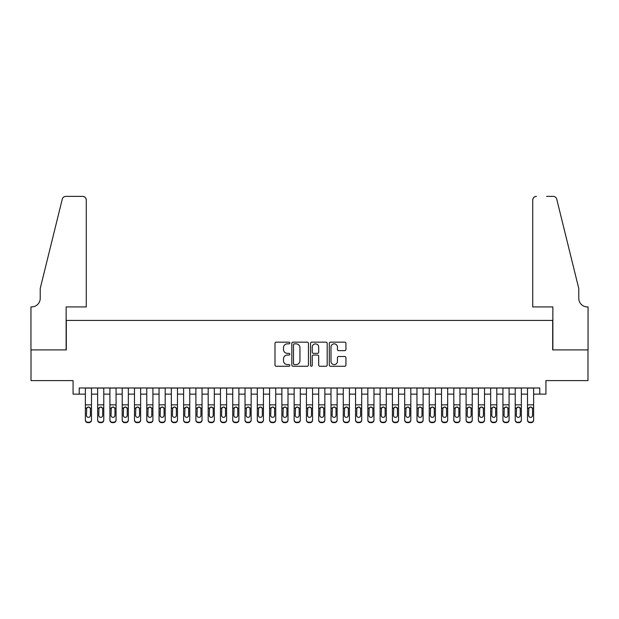 <?xml version="1.0" encoding="UTF-8"?>
<svg xmlns="http://www.w3.org/2000/svg" width="619" height="619" viewBox="0 0 619 619"><rect width="100%" height="100%" fill="white"/><g stroke="black" fill="none" stroke-linecap="round" stroke-linejoin="round"><path stroke-width="0.93" d="M289.847 342.996A0.843 0.843 0 0 0 289.003 342.152L276.198 342.152A1.207 1.207 0 0 0 274.991 343.359L274.991 365.055A1.207 1.207 0 0 0 276.198 366.262L289.003 366.262A0.843 0.843 0 0 0 289.847 365.419A0.843 0.843 0 0 0 289.003 364.576L287.348 364.576A3.861 3.861 0 0 1 283.494 360.715L283.494 358.904A3.861 3.861 0 0 1 287.348 355.051L289.003 355.051A0.843 0.843 0 0 0 289.847 354.207A0.843 0.843 0 0 0 289.003 353.364L287.348 353.364A3.861 3.861 0 0 1 283.494 349.503L283.494 347.692A3.861 3.861 0 0 1 287.348 343.839L289.003 343.839A0.843 0.843 0 0 0 289.847 342.996M344.729 350.648A1.207 1.207 0 0 0 345.936 349.441L345.936 343.359A1.207 1.207 0 0 0 344.729 342.152L330.507 342.152A1.207 1.207 0 0 0 329.3 343.359L329.3 365.055A1.207 1.207 0 0 0 330.507 366.262L344.729 366.262A1.207 1.207 0 0 0 345.936 365.055L345.936 357.705A1.207 1.207 0 0 0 344.729 356.498L338.647 356.498A1.207 1.207 0 0 0 337.44 357.705L337.44 361.349A3.227 3.227 0 0 1 334.214 364.576A3.227 3.227 0 0 1 330.987 361.349L330.987 347.066A3.227 3.227 0 0 1 334.214 343.839A3.227 3.227 0 0 1 337.44 347.066L337.44 349.441A1.207 1.207 0 0 0 338.647 350.648L344.729 350.648M79.217 394.125L79.217 387.981L539.783 387.981L539.783 394.125L545.927 394.125L545.927 380.608L587.988 380.608L587.988 349.905L552.682 349.905L552.682 320.433L66.318 320.433L66.318 349.905L31.012 349.905L31.012 380.608L73.073 380.608L73.073 394.125L85.36 394.125M308.448 343.359A1.207 1.207 0 0 0 307.241 342.152L293.011 342.152A1.207 1.207 0 0 0 291.812 343.359L291.812 365.055A1.207 1.207 0 0 0 293.011 366.262L307.241 366.262A1.207 1.207 0 0 0 308.448 365.055L308.448 343.359M311.759 342.152L325.989 342.152A1.207 1.207 0 0 1 327.188 343.359L327.188 365.055A1.207 1.207 0 0 1 325.989 366.262L319.899 366.262A1.207 1.207 0 0 1 318.692 365.055L318.692 356.258A1.207 1.207 0 0 0 317.485 355.051L313.446 355.051A1.207 1.207 0 0 0 312.239 356.258L312.239 365.419A0.843 0.843 0 0 1 311.396 366.262A0.843 0.843 0 0 1 310.552 365.419L310.552 343.359A1.207 1.207 0 0 1 311.759 342.152M91.496 394.125L97.64 394.125M103.783 394.125L109.919 394.125M116.063 394.125L122.206 394.125M128.342 394.125L134.485 394.125M140.629 394.125L146.765 394.125M152.908 394.125L159.052 394.125M165.188 394.125L171.331 394.125M177.475 394.125L183.611 394.125M189.754 394.125L195.89 394.125M202.034 394.125L208.177 394.125M214.313 394.125L220.457 394.125M226.6 394.125L232.736 394.125M238.88 394.125L245.023 394.125M251.159 394.125L257.303 394.125M263.446 394.125L269.582 394.125M275.726 394.125L281.869 394.125M288.005 394.125L294.149 394.125M300.292 394.125L306.428 394.125M312.572 394.125L318.708 394.125M324.851 394.125L330.995 394.125M337.131 394.125L343.274 394.125M349.418 394.125L355.554 394.125M361.697 394.125L367.841 394.125M373.977 394.125L380.12 394.125M386.264 394.125L392.4 394.125M398.543 394.125L404.687 394.125M410.823 394.125L416.966 394.125M423.11 394.125L429.246 394.125M435.389 394.125L441.525 394.125M447.669 394.125L453.812 394.125M459.948 394.125L466.092 394.125M472.235 394.125L478.371 394.125M484.515 394.125L490.658 394.125M496.794 394.125L502.938 394.125M509.081 394.125L515.217 394.125M521.36 394.125L527.504 394.125M533.64 394.125L539.783 394.125M294.342 343.839A0.843 0.843 0 0 0 293.499 344.682L293.499 363.732A0.843 0.843 0 0 0 294.342 364.576L296.091 364.576A3.861 3.861 0 0 0 299.944 360.715L299.944 347.692A3.861 3.861 0 0 0 296.091 343.839L294.342 343.839M318.692 347.12A3.227 3.227 0 0 0 315.466 343.901A3.227 3.227 0 0 0 312.239 347.12L312.239 352.157A1.207 1.207 0 0 0 313.446 353.364L317.485 353.364A1.207 1.207 0 0 0 318.692 352.157L318.692 347.12M85.36 408.416L85.36 419.79A2.453 2.437 0 0 0 87.813 422.228L89.043 422.228A2.453 2.437 0 0 0 91.496 419.79L91.496 420.177A2.453 2.437 180 0 1 89.043 422.615L89.043 422.228M90.397 415.403L90.397 408.935L90.397 415.403A1.965 1.95 180 0 1 88.432 417.353A1.965 1.95 180 0 0 90.397 415.403M86.467 415.79L86.467 415.403A1.965 1.95 180 0 0 88.432 417.353M87.403 407.248L86.467 408.788M89.453 407.248L88.432 406.962L90.173 408.029L90.397 408.935M91.496 387.981L91.496 420.177M85.36 387.981L85.36 420.177A2.453 2.437 180 0 0 87.813 422.615L89.043 422.615M85.36 408.029L86.683 408.029L86.467 415.403M86.683 408.029L88.432 406.962M86.281 306.923L86.281 200.069A3.683 3.683 0 0 0 82.598 196.385L65.831 196.385A3.683 3.683 0 0 0 62.256 199.186L40.22 288.5L40.22 298.327A8.596 8.596 0 0 1 31.623 306.923L30.95 306.923L30.95 349.905L66.14 349.905L66.14 306.923L86.281 306.923L86.281 200.069C86.049 197.848 84.818 196.618 82.598 196.385L72.4 196.385M62.256 199.186C63.192 197.167 63.192 197.167 62.256 199.186C63.192 197.167 63.192 197.167 62.256 199.186M40.22 298.327A8.596 8.596 0 0 1 31.623 306.923M532.719 306.923L532.719 200.069L532.719 306.923L552.86 306.923L552.86 349.905L588.05 349.905L588.05 306.923L587.377 306.923A8.596 8.596 0 0 1 578.78 298.327A8.596 8.596 0 0 0 587.377 306.923M572.026 261.11L556.744 199.186L578.78 288.5L578.78 298.327M546.6 196.385L553.169 196.385A3.683 3.683 0 0 1 556.744 199.186C555.808 197.167 555.808 197.167 556.744 199.186C555.808 197.167 555.808 197.167 556.744 199.186M536.402 196.385A3.683 3.683 0 0 0 532.719 200.069C532.951 197.848 534.182 196.618 536.402 196.385M97.64 408.416L97.64 419.79A2.453 2.437 0 0 0 100.1 422.228L101.323 422.228A2.453 2.437 0 0 0 103.783 419.79L103.783 420.177A2.453 2.437 180 0 1 101.323 422.615L101.323 422.228M102.677 415.403L102.677 408.935L102.677 415.403A1.965 1.95 180 0 1 100.711 417.353A1.965 1.95 180 0 0 102.677 415.403M98.746 415.79L98.746 415.403A1.965 1.95 180 0 0 100.711 417.353M99.682 407.248L98.746 408.788M101.733 407.248L100.711 406.962L102.46 408.029L102.677 408.935M109.919 408.416L109.919 419.79A2.453 2.437 0 0 0 112.379 422.228L113.61 422.228A2.453 2.437 0 0 0 116.063 419.79L116.063 420.177A2.453 2.437 180 0 1 113.61 422.615L113.61 422.228M114.956 415.403L114.956 408.935L114.956 415.403A1.965 1.95 180 0 1 112.991 417.353A1.965 1.95 180 0 0 114.956 415.403M111.025 415.79L111.025 415.403A1.965 1.95 180 0 0 112.991 417.353M111.969 407.248L111.025 408.788M114.02 407.248L112.991 406.962L114.739 408.029L114.956 408.935M122.206 408.416L122.206 419.79A2.453 2.437 0 0 0 124.659 422.228L125.889 422.228A2.453 2.437 0 0 0 128.342 419.79L128.342 420.177A2.453 2.437 180 0 1 125.889 422.615L125.889 422.228M127.235 415.403L127.235 408.935L127.235 415.403A1.965 1.95 180 0 1 125.27 417.353A1.965 1.95 180 0 0 127.235 415.403M123.313 415.79L123.313 415.403A1.965 1.95 180 0 0 125.27 417.353M124.249 407.248L123.313 408.788M126.299 407.248L125.27 406.962L127.019 408.029L127.235 408.935M134.485 408.416L134.485 419.79A2.453 2.437 0 0 0 136.938 422.228L138.169 422.228A2.453 2.437 0 0 0 140.629 419.79L140.629 420.177A2.453 2.437 180 0 1 138.169 422.615L138.169 422.228M139.523 415.403L139.523 408.935L139.523 415.403A1.965 1.95 180 0 1 137.557 417.353A1.965 1.95 180 0 0 139.523 415.403M135.592 415.79L135.592 415.403A1.965 1.95 180 0 0 137.557 417.353M136.528 407.248L135.592 408.788M138.579 407.248L137.557 406.962L139.306 408.029L139.523 408.935M103.783 387.981L103.783 420.177M97.64 387.981L97.64 420.177A2.453 2.437 180 0 0 100.1 422.615L101.323 422.615M97.64 408.029L98.963 408.029L98.746 415.403M98.963 408.029L100.711 406.962M116.063 387.981L116.063 420.177M109.919 387.981L109.919 420.177A2.453 2.437 180 0 0 112.379 422.615L113.61 422.615M109.919 408.029L111.242 408.029L111.025 415.403M111.242 408.029L112.991 406.962M128.342 387.981L128.342 420.177M122.206 387.981L122.206 420.177A2.453 2.437 180 0 0 124.659 422.615L125.889 422.615M122.206 408.029L123.529 408.029L123.313 415.403M123.529 408.029L125.27 406.962M140.629 387.981L140.629 420.177M134.485 387.981L134.485 420.177A2.453 2.437 180 0 0 136.938 422.615L138.169 422.615M134.485 408.029L135.809 408.029L135.592 415.403M135.809 408.029L137.557 406.962M146.765 408.416L146.765 419.79A2.453 2.437 0 0 0 149.225 422.228L150.448 422.228A2.453 2.437 0 0 0 152.908 419.79L152.908 420.177A2.453 2.437 180 0 1 150.448 422.615L150.448 422.228M151.802 415.403L151.802 408.935L151.802 415.403A1.965 1.95 180 0 1 149.837 417.353A1.965 1.95 180 0 0 151.802 415.403M147.871 415.79L147.871 415.403A1.965 1.95 180 0 0 149.837 417.353M148.815 407.248L147.871 408.788M150.866 407.248L149.837 406.962L151.585 408.029L151.802 408.935M152.908 387.981L152.908 420.177M146.765 387.981L146.765 420.177A2.453 2.437 180 0 0 149.225 422.615L150.448 422.615M146.765 408.029L148.088 408.029L147.871 415.403M148.088 408.029L149.837 406.962M159.052 408.416L159.052 419.79A2.453 2.437 0 0 0 161.505 422.228L162.735 422.228A2.453 2.437 0 0 0 165.188 419.79L165.188 420.177A2.453 2.437 180 0 1 162.735 422.615L162.735 422.228M164.081 415.403L164.081 408.935L164.081 415.403A1.965 1.95 180 0 1 162.116 417.353A1.965 1.95 180 0 0 164.081 415.403M160.151 415.79L160.151 415.403A1.965 1.95 180 0 0 162.116 417.353M161.095 407.248L160.151 408.788M163.145 407.248L162.116 406.962L163.865 408.029L164.081 408.935M165.188 387.981L165.188 420.177M159.052 387.981L159.052 420.177A2.453 2.437 180 0 0 161.505 422.615L162.735 422.615M159.052 408.029L160.375 408.029L160.151 415.403M160.375 408.029L162.116 406.962M171.331 408.416L171.331 419.79A2.453 2.437 0 0 0 173.784 422.228L175.015 422.228A2.453 2.437 0 0 0 177.475 419.79L177.475 420.177A2.453 2.437 180 0 1 175.015 422.615L175.015 422.228M176.369 415.403L176.369 408.935L176.369 415.403A1.965 1.95 180 0 1 174.403 417.353A1.965 1.95 180 0 0 176.369 415.403M172.438 415.79L172.438 415.403A1.965 1.95 180 0 0 174.403 417.353M173.374 407.248L172.438 408.788M175.425 407.248L174.403 406.962L176.152 408.029L176.369 408.935M177.475 387.981L177.475 420.177M171.331 387.981L171.331 420.177A2.453 2.437 180 0 0 173.784 422.615L175.015 422.615M171.331 408.029L172.655 408.029L172.438 415.403M172.655 408.029L174.403 406.962M183.611 408.416L183.611 419.79A2.453 2.437 0 0 0 186.071 422.228L187.294 422.228A2.453 2.437 0 0 0 189.754 419.79L189.754 420.177A2.453 2.437 180 0 1 187.294 422.615L187.294 422.228M188.648 415.403L188.648 408.935L188.648 415.403A1.965 1.95 180 0 1 186.683 417.353A1.965 1.95 180 0 0 188.648 415.403M184.717 415.79L184.717 415.403A1.965 1.95 180 0 0 186.683 417.353M185.654 407.248L184.717 408.788M187.712 407.248L186.683 406.962L188.431 408.029L188.648 408.935M189.754 387.981L189.754 420.177M183.611 387.981L183.611 420.177A2.453 2.437 180 0 0 186.071 422.615L187.294 422.615M183.611 408.029L184.934 408.029L184.717 415.403M184.934 408.029L186.683 406.962M195.89 408.416L195.89 419.79A2.453 2.437 0 0 0 198.351 422.228L199.581 422.228A2.453 2.437 0 0 0 202.034 419.79L202.034 420.177A2.453 2.437 180 0 1 199.581 422.615L199.581 422.228M200.927 415.403L200.927 408.935L200.927 415.403A1.965 1.95 180 0 1 198.962 417.353A1.965 1.95 180 0 0 200.927 415.403M196.997 415.79L196.997 415.403A1.965 1.95 180 0 0 198.962 417.353M197.941 407.248L196.997 408.788M199.991 407.248L198.962 406.962L200.711 408.029L200.927 408.935M202.034 387.981L202.034 420.177M195.89 387.981L195.89 420.177A2.453 2.437 180 0 0 198.351 422.615L199.581 422.615M195.89 408.029L197.213 408.029L196.997 415.403M197.213 408.029L198.962 406.962M208.177 408.416L208.177 419.79A2.453 2.437 0 0 0 210.63 422.228L211.86 422.228A2.453 2.437 0 0 0 214.313 419.79L214.313 420.177A2.453 2.437 180 0 1 211.86 422.615L211.86 422.228M213.215 415.403L213.215 408.935L213.215 415.403A1.965 1.95 180 0 1 211.249 417.353A1.965 1.95 180 0 0 213.215 415.403M209.284 415.79L209.284 415.403A1.965 1.95 180 0 0 211.249 417.353M210.22 407.248L209.284 408.788M212.271 407.248L211.249 406.962L212.99 408.029L213.215 408.935M214.313 387.981L214.313 420.177M208.177 387.981L208.177 420.177A2.453 2.437 180 0 0 210.63 422.615L211.86 422.615M208.177 408.029L209.501 408.029L209.284 415.403M209.501 408.029L211.249 406.962M220.457 408.416L220.457 419.79A2.453 2.437 0 0 0 222.917 422.228L224.14 422.228A2.453 2.437 0 0 0 226.6 419.79L226.6 420.177A2.453 2.437 180 0 1 224.14 422.615L224.14 422.228M225.494 415.403L225.494 408.935L225.494 415.403A1.965 1.95 180 0 1 223.529 417.353A1.965 1.95 180 0 0 225.494 415.403M221.563 415.79L221.563 415.403A1.965 1.95 180 0 0 223.529 417.353M222.5 407.248L221.563 408.788M224.55 407.248L223.529 406.962L225.277 408.029L225.494 408.935M226.6 387.981L226.6 420.177M220.457 387.981L220.457 420.177A2.453 2.437 180 0 0 222.917 422.615L224.14 422.615M220.457 408.029L221.78 408.029L221.563 415.403M221.78 408.029L223.529 406.962M232.736 408.416L232.736 419.79A2.453 2.437 0 0 0 235.197 422.228L236.427 422.228A2.453 2.437 0 0 0 238.88 419.79L238.88 420.177A2.453 2.437 180 0 1 236.427 422.615L236.427 422.228M237.773 415.403L237.773 408.935L237.773 415.403A1.965 1.95 180 0 1 235.808 417.353A1.965 1.95 180 0 0 237.773 415.403M233.843 415.79L233.843 415.403A1.965 1.95 180 0 0 235.808 417.353M234.787 407.248L233.843 408.788M236.837 407.248L235.808 406.962L237.557 408.029L237.773 408.935M238.88 387.981L238.88 420.177M232.736 387.981L232.736 420.177A2.453 2.437 180 0 0 235.197 422.615L236.427 422.615M232.736 408.029L234.059 408.029L233.843 415.403M234.059 408.029L235.808 406.962M245.023 408.416L245.023 419.79A2.453 2.437 0 0 0 247.476 422.228L248.706 422.228A2.453 2.437 0 0 0 251.159 419.79L251.159 420.177A2.453 2.437 180 0 1 248.706 422.615L248.706 422.228M250.053 415.403L250.053 408.935L250.053 415.403A1.965 1.95 180 0 1 248.087 417.353A1.965 1.95 180 0 0 250.053 415.403M246.13 415.79L246.13 415.403A1.965 1.95 180 0 0 248.087 417.353M247.066 407.248L246.13 408.788M249.117 407.248L248.087 406.962L249.836 408.029L250.053 408.935M251.159 387.981L251.159 420.177M245.023 387.981L245.023 420.177A2.453 2.437 180 0 0 247.476 422.615L248.706 422.615M245.023 408.029L246.347 408.029L246.13 415.403M246.347 408.029L248.087 406.962M257.303 408.416L257.303 419.79A2.453 2.437 0 0 0 259.756 422.228L260.986 422.228A2.453 2.437 0 0 0 263.446 419.79L263.446 420.177A2.453 2.437 180 0 1 260.986 422.615L260.986 422.228M262.34 415.403L262.34 408.935L262.34 415.403A1.965 1.95 180 0 1 260.375 417.353A1.965 1.95 180 0 0 262.34 415.403M258.409 415.79L258.409 415.403A1.965 1.95 180 0 0 260.375 417.353M259.346 407.248L258.409 408.788M261.396 407.248L260.375 406.962L262.123 408.029L262.34 408.935M263.446 387.981L263.446 420.177M257.303 387.981L257.303 420.177A2.453 2.437 180 0 0 259.756 422.615L260.986 422.615M257.303 408.029L258.626 408.029L258.409 415.403M258.626 408.029L260.375 406.962M269.582 408.416L269.582 419.79A2.453 2.437 0 0 0 272.043 422.228L273.265 422.228A2.453 2.437 0 0 0 275.726 419.79L275.726 420.177A2.453 2.437 180 0 1 273.265 422.615L273.265 422.228M274.619 415.403L274.619 408.935L274.619 415.403A1.965 1.95 180 0 1 272.654 417.353A1.965 1.95 180 0 0 274.619 415.403M270.689 415.79L270.689 415.403A1.965 1.95 180 0 0 272.654 417.353M271.633 407.248L270.689 408.788M273.683 407.248L272.654 406.962L274.403 408.029L274.619 408.935M275.726 387.981L275.726 420.177M269.582 387.981L269.582 420.177A2.453 2.437 180 0 0 272.043 422.615L273.265 422.615M269.582 408.029L270.905 408.029L270.689 415.403M270.905 408.029L272.654 406.962M281.869 408.416L281.869 419.79A2.453 2.437 0 0 0 284.322 422.228L285.552 422.228A2.453 2.437 0 0 0 288.005 419.79L288.005 420.177A2.453 2.437 180 0 1 285.552 422.615L285.552 422.228M286.899 415.403L286.899 408.935L286.899 415.403A1.965 1.95 180 0 1 284.933 417.353A1.965 1.95 180 0 0 286.899 415.403M282.968 415.79L282.968 415.403A1.965 1.95 180 0 0 284.933 417.353M283.912 407.248L282.968 408.788M285.963 407.248L284.933 406.962L286.682 408.029L286.899 408.935M288.005 387.981L288.005 420.177M281.869 387.981L281.869 420.177A2.453 2.437 180 0 0 284.322 422.615L285.552 422.615M281.869 408.029L283.192 408.029L282.968 415.403M283.192 408.029L284.933 406.962M294.149 408.416L294.149 419.79A2.453 2.437 0 0 0 296.602 422.228L297.832 422.228A2.453 2.437 0 0 0 300.292 419.79L300.292 420.177A2.453 2.437 180 0 1 297.832 422.615L297.832 422.228M299.186 415.403L299.186 408.935L299.186 415.403A1.965 1.95 180 0 1 297.221 417.353A1.965 1.95 180 0 0 299.186 415.403M295.255 415.79L295.255 415.403A1.965 1.95 180 0 0 297.221 417.353M296.192 407.248L295.255 408.788M298.242 407.248L297.221 406.962L298.969 408.029L299.186 408.935M300.292 387.981L300.292 420.177M294.149 387.981L294.149 420.177A2.453 2.437 180 0 0 296.602 422.615L297.832 422.615M294.149 408.029L295.472 408.029L295.255 415.403M295.472 408.029L297.221 406.962M306.428 408.416L306.428 419.79A2.453 2.437 0 0 0 308.889 422.228L310.111 422.228A2.453 2.437 0 0 0 312.572 419.79L312.572 420.177A2.453 2.437 180 0 1 310.111 422.615L310.111 422.228M311.465 415.403L311.465 408.935L311.465 415.403A1.965 1.95 180 0 1 309.5 417.353A1.965 1.95 180 0 0 311.465 415.403M307.535 415.79L307.535 415.403A1.965 1.95 180 0 0 309.5 417.353M308.471 407.248L307.535 408.788M310.529 407.248L309.5 406.962L311.249 408.029L311.465 408.935M312.572 387.981L312.572 420.177M306.428 387.981L306.428 420.177A2.453 2.437 180 0 0 308.889 422.615L310.111 422.615M306.428 408.029L307.751 408.029L307.535 415.403M307.751 408.029L309.5 406.962M318.708 408.416L318.708 419.79A2.453 2.437 0 0 0 321.168 422.228L322.398 422.228A2.453 2.437 0 0 0 324.851 419.79L324.851 420.177A2.453 2.437 180 0 1 322.398 422.615L322.398 422.228M323.745 415.403L323.745 408.935L323.745 415.403A1.965 1.95 180 0 1 321.779 417.353A1.965 1.95 180 0 0 323.745 415.403M319.814 415.79L319.814 415.403A1.965 1.95 180 0 0 321.779 417.353M320.758 407.248L319.814 408.788M322.809 407.248L321.779 406.962L323.528 408.029L323.745 408.935M324.851 387.981L324.851 420.177M318.708 387.981L318.708 420.177A2.453 2.437 180 0 0 321.168 422.615L322.398 422.615M318.708 408.029L320.031 408.029L319.814 415.403M320.031 408.029L321.779 406.962M330.995 408.416L330.995 419.79A2.453 2.437 0 0 0 333.448 422.228L334.678 422.228A2.453 2.437 0 0 0 337.131 419.79L337.131 420.177A2.453 2.437 180 0 1 334.678 422.615L334.678 422.228M336.032 415.403L336.032 408.935L336.032 415.403A1.965 1.95 180 0 1 334.067 417.353A1.965 1.95 180 0 0 336.032 415.403M332.101 415.79L332.101 415.403A1.965 1.95 180 0 0 334.067 417.353M333.037 407.248L332.101 408.788M335.088 407.248L334.067 406.962L335.808 408.029L336.032 408.935M337.131 387.981L337.131 420.177M330.995 387.981L330.995 420.177A2.453 2.437 180 0 0 333.448 422.615L334.678 422.615M330.995 408.029L332.318 408.029L332.101 415.403M332.318 408.029L334.067 406.962M343.274 408.416L343.274 419.79A2.453 2.437 0 0 0 345.735 422.228L346.957 422.228A2.453 2.437 0 0 0 349.418 419.79L349.418 420.177A2.453 2.437 180 0 1 346.957 422.615L346.957 422.228M348.311 415.403L348.311 408.935L348.311 415.403A1.965 1.95 180 0 1 346.346 417.353A1.965 1.95 180 0 0 348.311 415.403M344.381 415.79L344.381 415.403A1.965 1.95 180 0 0 346.346 417.353M345.317 407.248L344.381 408.788M347.367 407.248L346.346 406.962L348.095 408.029L348.311 408.935M349.418 387.981L349.418 420.177M343.274 387.981L343.274 420.177A2.453 2.437 180 0 0 345.735 422.615L346.957 422.615M343.274 408.029L344.597 408.029L344.381 415.403M344.597 408.029L346.346 406.962M355.554 408.416L355.554 419.79A2.453 2.437 0 0 0 358.014 422.228L359.244 422.228A2.453 2.437 0 0 0 361.697 419.79L361.697 420.177A2.453 2.437 180 0 1 359.244 422.615L359.244 422.228M360.591 415.403L360.591 408.935L360.591 415.403A1.965 1.95 180 0 1 358.625 417.353A1.965 1.95 180 0 0 360.591 415.403M356.66 415.79L356.66 415.403A1.965 1.95 180 0 0 358.625 417.353M357.604 407.248L356.66 408.788M359.654 407.248L358.625 406.962L360.374 408.029L360.591 408.935M361.697 387.981L361.697 420.177M355.554 387.981L355.554 420.177A2.453 2.437 180 0 0 358.014 422.615L359.244 422.615M355.554 408.029L356.877 408.029L356.66 415.403M356.877 408.029L358.625 406.962M367.841 408.416L367.841 419.79A2.453 2.437 0 0 0 370.294 422.228L371.524 422.228A2.453 2.437 0 0 0 373.977 419.79L373.977 420.177A2.453 2.437 180 0 1 371.524 422.615L371.524 422.228M372.87 415.403L372.87 408.935L372.87 415.403A1.965 1.95 180 0 1 370.913 417.353A1.965 1.95 180 0 0 372.87 415.403M368.947 415.79L368.947 415.403A1.965 1.95 180 0 0 370.913 417.353M369.883 407.248L368.947 408.788M371.934 407.248L370.913 406.962L372.653 408.029L372.87 408.935M373.977 387.981L373.977 420.177M367.841 387.981L367.841 420.177A2.453 2.437 180 0 0 370.294 422.615L371.524 422.615M367.841 408.029L369.164 408.029L368.947 415.403M369.164 408.029L370.913 406.962M380.12 408.416L380.12 419.79A2.453 2.437 0 0 0 382.573 422.228L383.803 422.228A2.453 2.437 0 0 0 386.264 419.79L386.264 420.177A2.453 2.437 180 0 1 383.803 422.615L383.803 422.228M385.157 415.403L385.157 408.935L385.157 415.403A1.965 1.95 180 0 1 383.192 417.353A1.965 1.95 180 0 0 385.157 415.403M381.227 415.79L381.227 415.403A1.965 1.95 180 0 0 383.192 417.353M382.163 407.248L381.227 408.788M384.213 407.248L383.192 406.962L384.941 408.029L385.157 408.935M386.264 387.981L386.264 420.177M380.12 387.981L380.12 420.177A2.453 2.437 180 0 0 382.573 422.615L383.803 422.615M380.12 408.029L381.443 408.029L381.227 415.403M381.443 408.029L383.192 406.962M392.4 408.416L392.4 419.79A2.453 2.437 0 0 0 394.86 422.228L396.083 422.228A2.453 2.437 0 0 0 398.543 419.79L398.543 420.177A2.453 2.437 180 0 1 396.083 422.615L396.083 422.228M397.437 415.403L397.437 408.935L397.437 415.403A1.965 1.95 180 0 1 395.471 417.353A1.965 1.95 180 0 0 397.437 415.403M393.506 415.79L393.506 415.403A1.965 1.95 180 0 0 395.471 417.353M394.45 407.248L393.506 408.788M396.5 407.248L395.471 406.962L397.22 408.029L397.437 408.935M404.687 408.416L404.687 419.79A2.453 2.437 0 0 0 407.14 422.228L408.37 422.228A2.453 2.437 0 0 0 410.823 419.79L410.823 420.177A2.453 2.437 180 0 1 408.37 422.615L408.37 422.228M409.716 415.403L409.716 408.935L409.716 415.403A1.965 1.95 180 0 1 407.751 417.353A1.965 1.95 180 0 0 409.716 415.403M405.785 415.79L405.785 415.403A1.965 1.95 180 0 0 407.751 417.353M406.729 407.248L405.785 408.788M408.78 407.248L407.751 406.962L409.499 408.029L409.716 408.935M416.966 408.416L416.966 419.79A2.453 2.437 0 0 0 419.419 422.228L420.649 422.228A2.453 2.437 0 0 0 423.11 419.79L423.11 420.177A2.453 2.437 180 0 1 420.649 422.615L420.649 422.228M422.003 415.403L422.003 408.935L422.003 415.403A1.965 1.95 180 0 1 420.038 417.353A1.965 1.95 180 0 0 422.003 415.403M418.073 415.79L418.073 415.403A1.965 1.95 180 0 0 420.038 417.353M419.009 407.248L418.073 408.788M421.059 407.248L420.038 406.962L421.787 408.029L422.003 408.935M398.543 387.981L398.543 420.177M392.4 387.981L392.4 420.177A2.453 2.437 180 0 0 394.86 422.615L396.083 422.615M392.4 408.029L393.723 408.029L393.506 415.403M393.723 408.029L395.471 406.962M410.823 387.981L410.823 420.177M404.687 387.981L404.687 420.177A2.453 2.437 180 0 0 407.14 422.615L408.37 422.615M404.687 408.029L406.01 408.029L405.785 415.403M406.01 408.029L407.751 406.962M423.11 387.981L423.11 420.177M416.966 387.981L416.966 420.177A2.453 2.437 180 0 0 419.419 422.615L420.649 422.615M416.966 408.029L418.289 408.029L418.073 415.403M418.289 408.029L420.038 406.962M429.246 408.416L429.246 419.79A2.453 2.437 0 0 0 431.706 422.228L432.929 422.228A2.453 2.437 0 0 0 435.389 419.79L435.389 420.177A2.453 2.437 180 0 1 432.929 422.615L432.929 422.228M434.283 415.403L434.283 408.935L434.283 415.403A1.965 1.95 180 0 1 432.317 417.353A1.965 1.95 180 0 0 434.283 415.403M430.352 415.79L430.352 415.403A1.965 1.95 180 0 0 432.317 417.353M431.288 407.248L430.352 408.788M433.346 407.248L432.317 406.962L434.066 408.029L434.283 408.935M435.389 387.981L435.389 420.177M429.246 387.981L429.246 420.177A2.453 2.437 180 0 0 431.706 422.615L432.929 422.615M429.246 408.029L430.569 408.029L430.352 415.403M430.569 408.029L432.317 406.962M441.525 408.416L441.525 419.79A2.453 2.437 0 0 0 443.985 422.228L445.216 422.228A2.453 2.437 0 0 0 447.669 419.79L447.669 420.177A2.453 2.437 180 0 1 445.216 422.615L445.216 422.228M446.562 415.403L446.562 408.935L446.562 415.403A1.965 1.95 180 0 1 444.597 417.353A1.965 1.95 180 0 0 446.562 415.403M442.631 415.79L442.631 415.403A1.965 1.95 180 0 0 444.597 417.353M443.575 407.248L442.631 408.788M445.626 407.248L444.597 406.962L446.345 408.029L446.562 408.935M447.669 387.981L447.669 420.177M441.525 387.981L441.525 420.177A2.453 2.437 180 0 0 443.985 422.615L445.216 422.615M441.525 408.029L442.848 408.029L442.631 415.403M442.848 408.029L444.597 406.962M453.812 408.416L453.812 419.79A2.453 2.437 0 0 0 456.265 422.228L457.495 422.228A2.453 2.437 0 0 0 459.948 419.79L459.948 420.177A2.453 2.437 180 0 1 457.495 422.615L457.495 422.228M458.849 415.403L458.849 408.935L458.849 415.403A1.965 1.95 180 0 1 456.884 417.353A1.965 1.95 180 0 0 458.849 415.403M454.919 415.79L454.919 415.403A1.965 1.95 180 0 0 456.884 417.353M455.855 407.248L454.919 408.788M457.905 407.248L456.884 406.962L458.625 408.029L458.849 408.935M459.948 387.981L459.948 420.177M453.812 387.981L453.812 420.177A2.453 2.437 180 0 0 456.265 422.615L457.495 422.615M453.812 408.029L455.135 408.029L454.919 415.403M455.135 408.029L456.884 406.962M466.092 408.416L466.092 419.79A2.453 2.437 0 0 0 468.552 422.228L469.775 422.228A2.453 2.437 0 0 0 472.235 419.79L472.235 420.177A2.453 2.437 180 0 1 469.775 422.615L469.775 422.228M471.129 415.403L471.129 408.935L471.129 415.403A1.965 1.95 180 0 1 469.163 417.353A1.965 1.95 180 0 0 471.129 415.403M467.198 415.79L467.198 415.403A1.965 1.95 180 0 0 469.163 417.353M468.134 407.248L467.198 408.788M470.185 407.248L469.163 406.962L470.912 408.029L471.129 408.935M472.235 387.981L472.235 420.177M466.092 387.981L466.092 420.177A2.453 2.437 180 0 0 468.552 422.615L469.775 422.615M466.092 408.029L467.415 408.029L467.198 415.403M467.415 408.029L469.163 406.962M478.371 408.416L478.371 419.79A2.453 2.437 0 0 0 480.831 422.228L482.062 422.228A2.453 2.437 0 0 0 484.515 419.79L484.515 420.177A2.453 2.437 180 0 1 482.062 422.615L482.062 422.228M483.408 415.403L483.408 408.935L483.408 415.403A1.965 1.95 180 0 1 481.443 417.353A1.965 1.95 180 0 0 483.408 415.403M479.477 415.79L479.477 415.403A1.965 1.95 180 0 0 481.443 417.353M480.421 407.248L479.477 408.788M482.472 407.248L481.443 406.962L483.191 408.029L483.408 408.935M484.515 387.981L484.515 420.177M478.371 387.981L478.371 420.177A2.453 2.437 180 0 0 480.831 422.615L482.062 422.615M478.371 408.029L479.694 408.029L479.477 415.403M479.694 408.029L481.443 406.962M490.658 408.416L490.658 419.79A2.453 2.437 0 0 0 493.111 422.228L494.341 422.228A2.453 2.437 0 0 0 496.794 419.79L496.794 420.177A2.453 2.437 180 0 1 494.341 422.615L494.341 422.228M495.687 415.403L495.687 408.935L495.687 415.403A1.965 1.95 180 0 1 493.73 417.353A1.965 1.95 180 0 0 495.687 415.403M491.765 415.79L491.765 415.403A1.965 1.95 180 0 0 493.73 417.353M492.701 407.248L491.765 408.788M494.751 407.248L493.73 406.962L495.471 408.029L495.687 408.935M496.794 387.981L496.794 420.177M490.658 387.981L490.658 420.177A2.453 2.437 180 0 0 493.111 422.615L494.341 422.615M490.658 408.029L491.981 408.029L491.765 415.403M491.981 408.029L493.73 406.962M502.938 408.416L502.938 419.79A2.453 2.437 0 0 0 505.39 422.228L506.621 422.228A2.453 2.437 0 0 0 509.081 419.79L509.081 420.177A2.453 2.437 180 0 1 506.621 422.615L506.621 422.228M507.975 415.403L507.975 408.935L507.975 415.403A1.965 1.95 180 0 1 506.009 417.353A1.965 1.95 180 0 0 507.975 415.403M504.044 415.79L504.044 415.403A1.965 1.95 180 0 0 506.009 417.353M504.98 407.248L504.044 408.788M507.031 407.248L506.009 406.962L507.758 408.029L507.975 408.935M509.081 387.981L509.081 420.177M502.938 387.981L502.938 420.177A2.453 2.437 180 0 0 505.39 422.615L506.621 422.615M502.938 408.029L504.261 408.029L504.044 415.403M504.261 408.029L506.009 406.962M515.217 408.416L515.217 419.79A2.453 2.437 0 0 0 517.677 422.228L518.9 422.228A2.453 2.437 0 0 0 521.36 419.79L521.36 420.177A2.453 2.437 180 0 1 518.9 422.615L518.9 422.228M520.254 415.403L520.254 408.935L520.254 415.403A1.965 1.95 180 0 1 518.289 417.353A1.965 1.95 180 0 0 520.254 415.403M516.323 415.79L516.323 415.403A1.965 1.95 180 0 0 518.289 417.353M517.267 407.248L516.323 408.788M519.318 407.248L518.289 406.962L520.037 408.029L520.254 408.935M521.36 387.981L521.36 420.177M515.217 387.981L515.217 420.177A2.453 2.437 180 0 0 517.677 422.615L518.9 422.615M515.217 408.029L516.54 408.029L516.323 415.403M516.54 408.029L518.289 406.962M527.504 408.416L527.504 419.79A2.453 2.437 0 0 0 529.957 422.228L531.187 422.228A2.453 2.437 0 0 0 533.64 419.79L533.64 420.177A2.453 2.437 180 0 1 531.187 422.615L531.187 422.228M532.533 415.403L532.533 408.935L532.533 415.403A1.965 1.95 180 0 1 530.568 417.353A1.965 1.95 180 0 0 532.533 415.403M528.603 415.79L528.603 415.403A1.965 1.95 180 0 0 530.568 417.353M529.547 407.248L528.603 408.788M531.597 407.248L530.568 406.962L532.317 408.029L532.533 408.935M533.64 387.981L533.64 420.177M527.504 387.981L527.504 420.177A2.453 2.437 180 0 0 529.957 422.615L531.187 422.615M527.504 408.029L528.827 408.029L528.603 415.403M528.827 408.029L530.568 406.962M90.173 408.029L91.496 408.029M85.36 404.857L91.496 404.857M85.36 388.067L91.496 388.067M87.813 422.228L87.813 422.615M102.46 408.029L103.783 408.029M97.64 404.857L103.783 404.857M97.64 388.067L103.783 388.067M100.1 422.228L100.1 422.615M114.739 408.029L116.063 408.029M109.919 404.857L116.063 404.857M109.919 388.067L116.063 388.067M112.379 422.228L112.379 422.615M127.019 408.029L128.342 408.029M122.206 404.857L128.342 404.857M122.206 388.067L128.342 388.067M124.659 422.228L124.659 422.615M139.306 408.029L140.629 408.029M134.485 404.857L140.629 404.857M134.485 388.067L140.629 388.067M136.938 422.228L136.938 422.615M151.585 408.029L152.908 408.029M146.765 404.857L152.908 404.857M146.765 388.067L152.908 388.067M149.225 422.228L149.225 422.615M163.865 408.029L165.188 408.029M159.052 404.857L165.188 404.857M159.052 388.067L165.188 388.067M161.505 422.228L161.505 422.615M176.152 408.029L177.475 408.029M171.331 404.857L177.475 404.857M171.331 388.067L177.475 388.067M173.784 422.228L173.784 422.615M188.431 408.029L189.754 408.029M183.611 404.857L189.754 404.857M183.611 388.067L189.754 388.067M186.071 422.228L186.071 422.615M200.711 408.029L202.034 408.029M195.89 404.857L202.034 404.857M195.89 388.067L202.034 388.067M198.351 422.228L198.351 422.615M212.99 408.029L214.313 408.029M208.177 404.857L214.313 404.857M208.177 388.067L214.313 388.067M210.63 422.228L210.63 422.615M225.277 408.029L226.6 408.029M220.457 404.857L226.6 404.857M220.457 388.067L226.6 388.067M222.917 422.228L222.917 422.615M237.557 408.029L238.88 408.029M232.736 404.857L238.88 404.857M232.736 388.067L238.88 388.067M235.197 422.228L235.197 422.615M249.836 408.029L251.159 408.029M245.023 404.857L251.159 404.857M245.023 388.067L251.159 388.067M247.476 422.228L247.476 422.615M262.123 408.029L263.446 408.029M257.303 404.857L263.446 404.857M257.303 388.067L263.446 388.067M259.756 422.228L259.756 422.615M274.403 408.029L275.726 408.029M269.582 404.857L275.726 404.857M269.582 388.067L275.726 388.067M272.043 422.228L272.043 422.615M286.682 408.029L288.005 408.029M281.869 404.857L288.005 404.857M281.869 388.067L288.005 388.067M284.322 422.228L284.322 422.615M298.969 408.029L300.292 408.029M294.149 404.857L300.292 404.857M294.149 388.067L300.292 388.067M296.602 422.228L296.602 422.615M311.249 408.029L312.572 408.029M306.428 404.857L312.572 404.857M306.428 388.067L312.572 388.067M308.889 422.228L308.889 422.615M323.528 408.029L324.851 408.029M318.708 404.857L324.851 404.857M318.708 388.067L324.851 388.067M321.168 422.228L321.168 422.615M335.808 408.029L337.131 408.029M330.995 404.857L337.131 404.857M330.995 388.067L337.131 388.067M333.448 422.228L333.448 422.615M348.095 408.029L349.418 408.029M343.274 404.857L349.418 404.857M343.274 388.067L349.418 388.067M345.735 422.228L345.735 422.615M360.374 408.029L361.697 408.029M355.554 404.857L361.697 404.857M355.554 388.067L361.697 388.067M358.014 422.228L358.014 422.615M372.653 408.029L373.977 408.029M367.841 404.857L373.977 404.857M367.841 388.067L373.977 388.067M370.294 422.228L370.294 422.615M384.941 408.029L386.264 408.029M380.12 404.857L386.264 404.857M380.12 388.067L386.264 388.067M382.573 422.228L382.573 422.615M397.22 408.029L398.543 408.029M392.4 404.857L398.543 404.857M392.4 388.067L398.543 388.067M394.86 422.228L394.86 422.615M409.499 408.029L410.823 408.029M404.687 404.857L410.823 404.857M404.687 388.067L410.823 388.067M407.14 422.228L407.14 422.615M421.787 408.029L423.11 408.029M416.966 404.857L423.11 404.857M416.966 388.067L423.11 388.067M419.419 422.228L419.419 422.615M434.066 408.029L435.389 408.029M429.246 404.857L435.389 404.857M429.246 388.067L435.389 388.067M431.706 422.228L431.706 422.615M446.345 408.029L447.669 408.029M441.525 404.857L447.669 404.857M441.525 388.067L447.669 388.067M443.985 422.228L443.985 422.615M458.625 408.029L459.948 408.029M453.812 404.857L459.948 404.857M453.812 388.067L459.948 388.067M456.265 422.228L456.265 422.615M470.912 408.029L472.235 408.029M466.092 404.857L472.235 404.857M466.092 388.067L472.235 388.067M468.552 422.228L468.552 422.615M483.191 408.029L484.515 408.029M478.371 404.857L484.515 404.857M478.371 388.067L484.515 388.067M480.831 422.228L480.831 422.615M495.471 408.029L496.794 408.029M490.658 404.857L496.794 404.857M490.658 388.067L496.794 388.067M493.111 422.228L493.111 422.615M507.758 408.029L509.081 408.029M502.938 404.857L509.081 404.857M502.938 388.067L509.081 388.067M505.39 422.228L505.39 422.615M520.037 408.029L521.36 408.029M515.217 404.857L521.36 404.857M515.217 388.067L521.36 388.067M517.677 422.228L517.677 422.615M532.317 408.029L533.64 408.029M527.504 404.857L533.64 404.857M527.504 388.067L533.64 388.067M529.957 422.228L529.957 422.615"/></g></svg>
